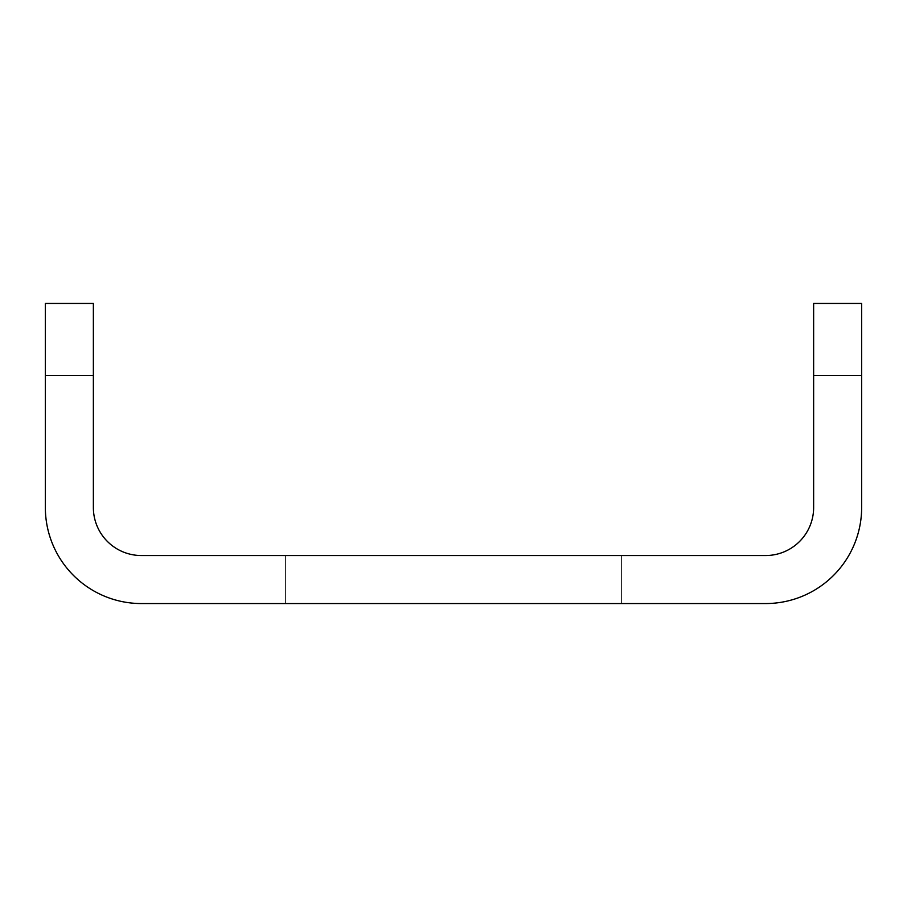 <?xml version="1.0" encoding="UTF-8"?>
<svg xmlns="http://www.w3.org/2000/svg" width="907" height="907" viewBox="0 0 907 907"><rect width="100%" height="100%" fill="white"/><g stroke="black" fill="none" stroke-linecap="round" stroke-linejoin="round"><path stroke-width="0.68" stroke-dasharray="4.54 3.4" d="M861.65 375.475L813.636 375.475L813.636 303.448L861.65 303.448L861.65 507.523A96.04 96.04 0 0 1 765.61 603.552L141.39 603.552A96.04 96.04 0 0 1 45.35 507.523L45.35 303.448M813.636 375.475L813.636 507.523A48.014 48.014 0 0 1 765.61 555.538L141.39 555.538A48.014 48.014 0 0 1 93.364 507.523L93.364 375.475L45.35 375.475M93.364 303.448L93.364 375.475M621.567 603.552L621.567 555.538L285.433 555.538L621.567 555.538L285.433 555.538L621.567 555.538L285.433 555.538L621.567 555.538L285.433 555.538L621.567 555.538L621.567 603.552L285.433 603.552L621.567 603.552L285.433 603.552L621.567 603.552L621.567 555.538L621.567 603.552L285.433 603.552L621.567 603.552M285.433 603.552L285.433 555.538L285.433 603.552"/><path stroke-width="1.36" d="M45.35 303.448L45.35 507.523A96.04 96.04 0 0 0 141.39 603.552L765.61 603.552A96.04 96.04 0 0 0 861.65 507.523L861.65 303.448L813.636 303.448L813.636 507.523A48.014 48.014 0 0 1 765.61 555.538L141.39 555.538A48.014 48.014 0 0 1 93.364 507.523L93.364 303.448L45.35 303.448L93.364 303.448M45.35 375.475L93.364 375.475M813.636 375.475L861.65 375.475"/></g></svg>
